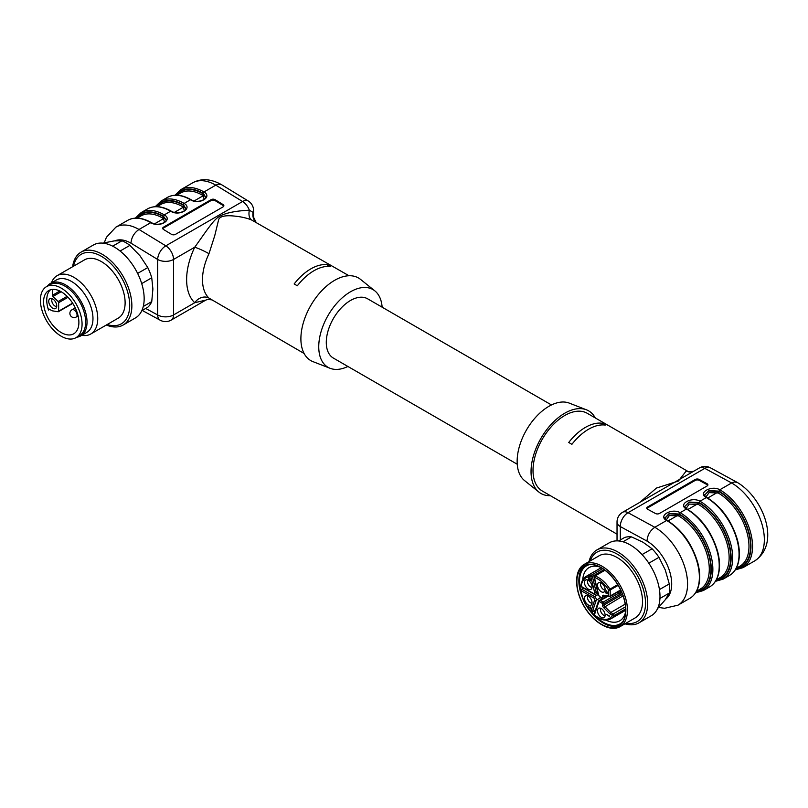 <?xml version="1.0" encoding="UTF-8"?>
<svg xmlns="http://www.w3.org/2000/svg" width="808" height="808" viewBox="0 0 808 808"><rect width="100%" height="100%" fill="white"/><g stroke="black" fill="none" stroke-linecap="round" stroke-linejoin="round"><path stroke-width="1.21" d="M737.3 482.447C762.883 497.486 781.346 543.128 754.763 560.853A46.298 26.725 -120 0 0 761.853 523.756A46.298 26.725 -120 0 0 731.614 482.962L704.798 468.367A11.221 6.484 -120 0 0 699.415 467.943L622.635 512.272A11.221 11.221 0 0 0 617.029 521.988A11.221 6.484 0 0 0 620.312 526.574L620.312 539.976M689.941 472.034A11.221 10.645 96 0 1 686.275 470.943L688.365 471.69M640.017 502.233L656.439 488.072L678.356 481.073L686.275 470.943M707.798 485.285A2.808 1.576 -1.4 0 0 707.111 484.669L699.183 480.356A2.808 1.576 -1.4 0 0 695.213 480.417L647.602 507.909A2.808 1.576 -1.4 0 0 646.895 508.596M707.091 483.74A2.808 1.576 178.6 0 1 707.909 484.82A2.808 1.576 178.6 0 1 707.091 485.972L659.48 513.454A2.808 1.576 178.6 0 1 655.51 513.524L647.572 509.212A2.808 1.576 178.6 0 1 646.754 508.131A2.808 1.576 178.6 0 1 647.572 506.98L695.193 479.498A2.808 1.576 178.6 0 1 699.162 479.427L707.091 483.74L707.111 484.669M665.045 518.049L669.499 513.787L679.336 514.514A44.612 25.755 60 0 1 709.606 558.146A44.612 25.755 60 0 1 696.405 591.426M696.496 591.244L700.284 589.062A43.491 25.109 -120 0 0 706.95 554.217A43.491 25.109 -120 0 0 678.538 515.888L669.378 515.534L666.307 519.837M667.438 520.938L666.64 520.473C657.591 515.948 671.791 507.747 680.134 512.686L679.346 514.06L669.226 513.484L664.994 517.938M716.342 579.79L720.13 577.609A43.491 25.109 -120 0 0 726.796 542.754A43.491 25.109 -120 0 0 698.385 504.434L689.214 504.081L686.154 508.384M684.82 506.394L688.911 502.475L699.173 503.061A44.612 25.755 60 0 1 729.442 546.693A44.612 25.755 60 0 1 716.241 579.972M736.179 568.337L739.966 566.155A43.491 25.109 -120 0 0 746.632 531.3A43.491 25.109 -120 0 0 718.221 492.981L709.05 492.627L705.99 496.93M704.657 494.94L708.747 491.022L719.019 491.607A44.612 25.755 60 0 1 749.279 535.239A44.612 25.755 60 0 1 736.078 568.519M715.908 580.568A45.177 26.078 -120 0 0 729.917 547.198A45.177 26.078 -120 0 0 699.183 502.606L689.072 502.031L684.83 506.485M698.385 504.434A1.121 0.646 -60 0 0 699.173 503.061L699.97 501.233A46.298 26.725 60 0 1 730.21 542.027A46.298 26.725 60 0 1 723.12 579.124L715.413 581.356M687.042 508.969C701.718 518.292 711.899 532.381 717.575 551.248C719.888 560.045 720.16 567.812 718.393 574.549C716.817 580.275 713.888 584.386 709.626 586.911A46.298 26.725 -120 0 0 716.726 549.814A46.298 26.725 -120 0 0 686.477 509.02C677.437 504.495 691.628 496.294 699.97 501.233L706.313 497.566C697.274 493.042 711.474 484.84 719.807 489.769L719.029 491.153L708.909 490.577L704.667 495.031M695.577 592.809L703.273 590.577A46.298 26.725 60 0 0 710.373 553.48A46.298 26.725 60 0 0 680.134 512.686L686.477 509.02L687.285 509.484M707.121 498.031L706.313 497.566A46.298 26.725 -120 0 1 736.563 538.36A46.298 26.725 -120 0 1 729.462 575.458L723.12 579.124M550.379 495.678A47.702 27.543 -60 0 1 538.896 492.072L524.543 480.568A44.895 25.917 -60 0 1 526.442 430.028A44.895 25.917 -60 0 1 569.266 403.111L586.406 409.787A47.702 27.543 -60 0 1 595.264 417.918M617.029 534.159L542.32 491.022A44.895 25.917 -60 0 1 535.431 455.055A44.895 25.917 -60 0 1 564.762 415.494A44.895 25.917 -60 0 1 587.204 413.272L688.456 471.721M538.896 492.072A47.702 27.543 -60 0 1 540.916 438.38A47.702 27.543 -60 0 1 586.406 409.787M602.061 424.927L602.061 423.24A44.895 25.917 -60 0 0 585.396 427.402A44.895 25.917 -60 0 0 568.731 442.481L571.902 444.319A44.895 25.917 -60 0 1 588.567 429.24A44.895 25.917 -60 0 1 605.232 425.079L602.061 423.24M664.964 517.665C664.469 517.918 665.206 518.837 667.196 520.413C681.881 529.745 692.062 543.835 697.738 562.701C700.051 571.498 700.314 579.265 698.556 586.002C696.971 591.729 694.052 595.85 689.79 598.364A46.298 26.725 -120 0 0 696.88 561.267A46.298 26.725 -120 0 0 666.64 520.473L654.834 527.291C650.026 530.614 647.42 535.209 647.006 541.097L620.312 526.574A11.221 6.666 118.6 0 1 628.018 512.696L654.834 527.291A46.298 26.725 60 0 1 685.073 568.085A46.298 26.725 60 0 1 677.983 605.182L664.53 608.293L659.166 607.505M622.635 512.272A11.221 6.484 -120 0 1 628.018 512.696L704.798 468.367A11.221 6.666 -61.4 0 1 710.394 467.802L737.26 482.426M735.25 569.903L742.956 567.67A46.298 26.725 60 0 0 750.056 530.573A46.298 26.725 60 0 0 719.807 489.769L731.614 482.962L734.25 481.962L737.169 482.376M349.006 275.75L251.52 219.938C246.602 217.958 240.663 216.645 233.724 216.009C227.785 215.433 218.998 215.362 218.392 220.675L214.746 235.663L208.979 253.702A44.895 25.917 120 0 0 208.979 298.101A11.221 9.08 -46.8 0 0 194.728 302.717A56.116 32.401 -60 0 1 194.728 247.218C200.697 239.118 210.858 223.644 215.999 219.039C222.745 212.039 240.582 210.656 249.349 210.211L253.126 212.383A11.221 10.645 -36.1 0 0 254.783 220.796M211.262 299.899C209.262 299.314 207.424 299.394 205.767 300.132L194.728 302.717L173.528 314.958A11.221 6.484 180 0 1 157.651 314.958L157.651 259.459A11.221 6.292 -58.6 0 1 165.812 245.844L242.592 201.515L215.787 185.143L203.98 191.961C213.019 197.061 198.829 205.262 190.486 199.748L184.143 203.414C193.183 208.514 178.982 216.716 170.65 211.201L171.427 211.656M208.979 298.101L304.121 353.5M208.979 253.702A11.221 1.232 25.5 0 0 194.728 247.218L173.528 259.459A11.221 6.484 -120 0 0 165.812 245.844L139.006 229.472C134.178 232.785 131.502 237.35 130.957 243.157A35.067 20.251 -120 0 0 114.776 240.865M253.591 217.211L253.591 210.545A11.221 6.484 -0 0 1 253.126 212.383L253.581 217.211M251.52 219.938A11.221 6.605 110.9 0 1 249.349 210.211A11.221 6.484 -120 0 0 242.592 201.515A11.221 6.292 121.4 0 1 248.197 200.95M162.802 228.714A2.808 1.666 -178.6 0 1 163.509 228.028L211.12 200.536A2.808 1.666 -178.6 0 1 215.09 200.606L223.018 205.444A2.808 1.666 -178.6 0 1 223.745 206.212M215.11 199.697A2.808 1.666 1.4 0 0 211.141 199.637L163.529 227.129A2.808 1.666 1.4 0 0 162.701 228.26A2.808 1.666 1.4 0 0 163.529 229.482L171.458 234.32A2.808 1.666 1.4 0 0 175.427 234.391L223.038 206.898A2.808 1.666 1.4 0 0 223.867 205.757A2.808 1.666 1.4 0 0 223.038 204.545L215.11 199.697L215.09 200.606M164.509 222.311L163.519 218.645L162.711 218.079A43.491 25.109 -120 0 0 140.966 215.928L137.178 218.109M136.976 218.109A44.612 25.755 60 0 1 163.509 216.706L165.963 219.837L163.499 216.241A45.177 26.078 -120 0 0 136.289 218.099M151.591 223.109L150.803 222.654L139.006 229.472A46.298 26.725 60 0 0 115.857 227.179L106.414 237.31L104.434 242.309M185.8 208.555L185.81 208.403C187.416 210.171 178.194 215.423 171.215 211.151C162.115 206.03 154.217 205.293 147.5 208.908A46.298 26.725 -120 0 1 170.65 211.201L164.297 214.867C173.346 219.968 159.146 228.169 150.803 222.654A46.298 26.725 -120 0 0 127.664 220.362C134.37 216.746 142.279 217.483 151.369 222.604M135.36 218.13L141.148 212.575A46.298 26.725 60 0 1 164.297 214.867L163.509 216.706A1.121 0.646 120 0 1 162.711 218.079M156.813 206.646A44.612 25.755 60 0 1 183.345 205.252L185.729 208.716M184.345 210.858L183.355 207.191L182.547 206.626A43.491 25.109 -120 0 0 160.802 204.464L157.015 206.656M176.659 195.193A44.612 25.755 60 0 1 203.182 193.799L205.575 197.263M204.192 199.394L203.192 195.738L202.394 195.172A43.491 25.109 -120 0 0 180.649 193.011L176.861 195.203M185.81 208.403L183.335 204.788L184.143 203.414A46.298 26.725 60 0 0 160.994 201.121L155.207 206.676M205.646 197.091L203.172 193.334A45.177 26.078 -120 0 0 175.972 195.193M191.274 200.202L190.486 199.748A46.298 26.725 -120 0 0 167.337 197.455C174.053 193.839 181.952 194.577 191.042 199.687C198.041 203.969 207.252 198.718 205.646 196.95M175.043 195.223L180.83 189.668A46.298 26.725 60 0 1 203.98 191.961L203.182 193.799A1.121 0.646 -60 0 1 202.394 195.172M517.251 464.246L333.381 358.085A34.229 19.766 -60 0 1 328.129 330.654A34.229 19.766 -60 0 1 350.49 300.495A34.229 19.766 -60 0 1 367.61 298.798L551.48 404.959M382.134 307.181A44.895 25.917 120 0 0 374.831 290.86A44.895 25.917 120 0 0 350.49 291.789A44.895 25.917 120 0 0 320.655 333.149A44.895 25.917 120 0 0 330.119 368.307A44.895 25.917 120 0 0 347.905 366.468M374.831 290.86L360.489 279.346A47.702 27.543 120 0 0 334.623 280.336A47.702 27.543 120 0 0 302.919 324.281A47.702 27.543 120 0 0 312.979 361.641L330.119 368.307M327.482 264.711L330.654 266.549A44.895 25.917 120 0 0 297.324 285.79L294.152 283.962A44.895 25.917 120 0 1 327.482 264.711L327.482 266.398M160.196 320.221A11.221 6.666 -61.4 0 1 157.651 314.958L145.692 308.444M248.218 200.97L221.352 184.567L218.402 184.143L215.787 185.143A46.298 26.725 -120 0 0 192.637 182.85L180.83 189.668M620.019 626.655L635.098 617.948A35.916 20.735 -120 0 0 642.532 601.516A35.916 20.735 -120 0 0 626.856 565.368A35.916 20.735 -120 0 0 599.183 555.742L584.103 564.449A35.916 20.735 60 0 1 602.061 566.236A35.916 20.735 60 0 1 627.452 610.212A35.916 20.735 60 0 1 620.019 626.655A35.916 20.735 60 0 1 602.061 624.877L601.263 624.422A34.795 20.089 -120 0 0 625.867 610.212A34.795 20.089 -120 0 0 601.263 567.61A34.795 20.089 -120 0 0 576.67 581.81A34.795 20.089 -120 0 0 601.263 624.422M626.129 623.13A40.137 23.18 -120 0 0 637.209 575.266A40.137 23.18 -120 0 0 590.214 560.924M624.917 623.827A42.087 24.301 -120 0 0 638.976 622.837A42.087 24.301 -120 0 0 638.976 574.246A42.087 24.301 -120 0 0 596.89 549.945A42.087 24.301 -120 0 0 589.002 561.621M638.976 622.837L651.278 615.736A42.087 24.301 -120 0 0 651.278 567.145A42.087 24.301 -120 0 0 609.192 542.845L596.89 549.945M657.641 608.505L665.267 599.748L669.276 593.072L659.944 598.465M669.276 593.072A39.279 22.674 -120 0 0 669.276 583.911L665.267 569.963L658.964 557.338L648.824 563.196M659.439 589.587L669.276 583.911M658.964 557.338A39.279 22.674 -120 0 0 652.096 548.794L642.926 542.178L631.472 536.886L622.998 541.784M642.057 554.581L652.096 548.794M631.472 536.886A39.279 22.674 -120 0 0 624.604 537.502L618.635 540.946M576.67 581.81L576.67 580.891A35.916 20.735 60 0 1 584.103 564.449M606.354 591.254L607.788 593.224L606.354 592.395L606.576 591.123M601.263 624.19A34.512 19.927 -120 0 0 618.524 625.897A34.512 19.927 -120 0 0 618.524 586.053A34.512 19.927 -120 0 0 584.012 566.125A34.512 19.927 -120 0 0 578.72 593.779A34.512 19.927 -120 0 0 601.263 624.19M587.79 580.073A4.484 2.596 -120 0 0 587.466 581.497A4.484 2.596 -120 0 0 592.042 587.436M590.688 579.427L589.204 578.902L589.163 577.185M591.739 580.407L590.951 579.952M587.79 595.91A4.484 2.596 -120 0 0 587.466 597.334A4.484 2.596 -120 0 0 592.042 603.263M600.839 608.333A4.484 2.596 -120 0 0 600.506 609.757A4.484 2.596 -120 0 0 605.081 615.686M600.839 582.709A4.484 2.596 -120 0 0 600.506 584.134A4.484 2.596 -120 0 0 605.081 590.072M590.224 611.171A34.512 19.927 -120 0 0 603.253 623.049A34.512 19.927 -120 0 0 619.484 625.281M585.032 565.6A34.512 19.927 -120 0 0 582.619 597.991M584.447 582.507A5.393 3.111 60 0 1 586.123 579.831A5.393 3.111 60 0 1 590.951 583.154A5.393 3.111 60 0 1 591.416 589.002A5.393 3.111 60 0 1 587.143 588.275A5.393 3.111 60 0 1 584.447 582.507M589.688 580.205L591.254 580.649L590.466 578.993C591.214 580.326 591.113 580.599 590.143 579.841L589.678 578.932C589.103 579.942 588.739 579.679 588.588 578.124L588.406 579.356L590.113 579.76M589.012 577.659L588.436 577.609M590.143 579.841C591.113 580.599 591.214 580.326 590.466 578.993L590.789 578.811M589.678 578.932L589.547 579.69L590.335 579.225M584.447 598.344A5.393 3.111 60 0 1 586.123 595.668A5.393 3.111 60 0 1 590.951 598.991A5.393 3.111 60 0 1 591.416 604.828A5.393 3.111 60 0 1 587.143 604.111A5.393 3.111 60 0 1 584.447 598.344M588.173 607.99L588.547 606.414L591.092 609.384L590.446 606.97L590.88 608.899L590.022 608.384L588.173 605.566L588.547 607.778M591.355 608.616L590.022 608.384M594.678 592.658L590.82 576.7L592.365 576.397L596.223 592.355A2.525 1.454 60 0 1 595.789 594.193L593.971 594.122A1.121 0.646 120 0 1 593.739 593.617A1.404 0.808 -120 0 0 594.678 592.658L597.577 591.577M597.486 610.767A5.393 3.111 60 0 1 599.162 608.091A5.393 3.111 60 0 1 604 611.414A5.393 3.111 60 0 1 604.455 617.261A5.393 3.111 60 0 1 600.182 616.534A5.393 3.111 60 0 1 597.486 610.767M608.909 615.767L606.424 614.332L609.616 616.625L609.151 615.625M597.486 585.144A5.393 3.111 60 0 1 599.162 582.467A5.393 3.111 60 0 1 604 585.79A5.393 3.111 60 0 1 604.455 591.638A5.393 3.111 60 0 1 600.182 590.911A5.393 3.111 60 0 1 597.486 585.144M606 592.193L605.232 591.749L606 593.143L608.414 594.031L606.354 590.81L606.354 591.991M594.87 615.635A33.532 19.362 -120 0 0 603.253 622.241A33.532 19.362 -120 0 0 622.918 621.504M590.012 564.509A33.532 19.362 -120 0 0 581.073 591.739M591.749 612.161A33.532 19.362 -120 0 0 594.163 614.908M620.706 590.325L620.706 593.84L617.665 592.082M605.95 620.13A30.724 17.736 -120 0 0 619.756 620.817A30.724 17.736 -120 0 0 625.624 611.797M599.778 567.024A30.724 17.736 -120 0 0 589.032 567.6A30.724 17.736 -120 0 0 582.73 579.902M594.415 610.727A30.724 17.736 -120 0 0 595.031 611.434M598.718 602.091A1.121 0.818 -161.4 0 1 598.748 600.91A2.525 1.454 60 0 1 599.193 600.344A2.525 1.454 60 0 1 600.455 600.465A1.121 0.646 120 0 0 599.657 601.839A1.404 0.808 -120 0 0 598.718 602.091L594.405 614.918A23.432 13.524 -120 0 0 612.444 615.292L609.818 613.777L610.757 612.484L625.17 604.162M107.212 324.503A40.137 23.18 -120 0 0 129.694 305.424A40.137 23.18 -120 0 0 104.272 258.156A40.137 23.18 -120 0 0 73.548 266.185M106.313 325.028A42.087 24.301 -120 0 0 123.149 325.028A42.087 24.301 -120 0 0 131.866 305.757A42.087 24.301 -120 0 0 113.494 263.408A42.087 24.301 -120 0 0 81.063 252.126A42.087 24.301 -120 0 0 72.639 266.711M81.739 335.32A33.673 19.442 -120 0 0 90.759 334.007L118.14 318.201A33.673 19.442 -120 0 0 125.119 302.778A33.673 19.442 -120 0 0 110.423 268.902A33.673 19.442 -120 0 0 84.476 259.883L57.095 275.69A33.673 19.442 -120 0 0 51.439 282.84M90.759 334.007A33.673 19.442 -120 0 0 97.738 318.594A33.673 19.442 -120 0 0 83.042 284.709A33.673 19.442 -120 0 0 57.095 275.69M76.78 337.219A30.3 17.493 -120 0 0 80.749 335.896L86.698 332.462A30.3 17.493 -120 0 0 92.971 318.594A30.3 17.493 -120 0 0 79.75 288.092A30.3 17.493 -120 0 0 56.398 279.972L50.45 283.416A30.3 17.493 -120 0 0 47.319 286.194M80.749 335.896A30.3 17.493 -120 0 0 87.022 322.028A30.3 17.493 -120 0 0 73.801 291.526A30.3 17.493 -120 0 0 50.45 283.416M123.149 325.028L135.441 317.928A42.087 24.301 -120 0 0 144.157 298.657A42.087 24.301 -120 0 0 125.796 256.308A42.087 24.301 -120 0 0 93.354 245.026L81.063 252.126M143.268 306.495L151.742 301.606A39.279 22.674 -120 0 1 147.773 307.252L141.804 310.696M151.742 301.606L152.894 289.042L151.742 277.79L141.713 283.588M151.742 277.79A39.279 22.674 -120 0 0 147.773 267.569L139.996 255.803L129.926 245.359L120.089 251.036M137.633 273.417L147.773 267.569M129.926 245.359A39.279 22.674 -120 0 0 121.988 240.774L114.201 240.905L102.798 243.137M112.655 246.167L121.988 240.774M52.146 298.687A4.767 2.757 -120 0 0 52.732 303.606A4.767 2.757 -120 0 0 56.701 306.586M50.439 289.809A24.967 14.413 -120 0 0 48.51 310.04A1.121 0.646 60 0 1 49.227 309.141L51.965 310.716A1.121 0.646 -120 0 0 52.237 310.817L58.125 311.747A1.121 0.646 -120 0 0 58.651 311.191L58.651 302.687A1.121 0.646 -120 0 0 58.125 301.525L53.025 296.435A1.121 0.646 60 0 1 52.5 295.263L52.5 289.416M56.752 305.919A5.676 3.272 60 0 1 56.065 308.121A5.676 3.272 60 0 1 49.904 305.242A5.676 3.272 60 0 1 50.49 298.475A5.676 3.272 60 0 1 54.621 300.606A5.676 3.272 60 0 1 56.752 305.919M43.571 301.98A24.967 14.413 -120 0 0 54.479 327.109A24.967 14.413 -120 0 0 73.72 333.805A24.967 14.413 -120 0 0 78.8 320.281A24.967 14.413 -120 0 0 67.165 296.395A24.967 14.413 -120 0 0 48.743 290.547A24.967 14.413 -120 0 0 43.571 301.98M40.4 300.152A29.462 17.008 -120 0 0 53.257 329.795A29.462 17.008 -120 0 0 75.962 337.694A29.462 17.008 -120 0 0 75.962 303.667A29.462 17.008 -120 0 0 46.5 286.658A29.462 17.008 -120 0 0 40.4 300.152M75.962 337.694L79.537 335.623A29.462 17.008 -120 0 0 79.537 301.606A29.462 17.008 -120 0 0 50.076 284.598L46.5 286.658M699.162 479.427L699.183 480.356M695.193 479.498L695.213 480.417M647.572 506.98L647.602 507.909M668.065 520.928L677.579 515.443A1.121 0.545 110.5 0 0 678.195 513.979M678.538 515.888A1.121 0.646 120 0 0 679.336 514.514L679.336 514.06A45.177 26.078 -120 0 1 710.07 558.651A45.177 26.078 -120 0 1 696.062 592.022M698.041 502.526A1.121 0.545 -69.5 0 1 697.415 503.99L687.911 509.474M735.745 569.115A45.177 26.078 -120 0 0 749.753 535.744A45.177 26.078 -120 0 0 719.029 491.153L719.019 491.607A1.121 0.646 -60 0 1 718.221 492.981M717.878 491.072A1.121 0.545 -69.5 0 1 717.262 492.537L707.747 498.021M665.59 599.273A35.067 20.251 -120 0 0 669.499 570.913A35.067 20.251 -120 0 0 647.006 541.097M211.141 199.637L211.12 200.536M223.038 204.545L223.018 205.444M163.529 227.129L163.509 228.028M164.458 217.372A1.121 0.737 -49 0 1 163.519 218.645L154.51 223.846M174.356 212.393L183.355 207.191A1.121 0.737 131 0 0 184.295 205.919M183.345 204.788L183.345 205.252A1.121 0.646 -60 0 1 182.547 206.626M194.193 200.939L203.192 195.738A1.121 0.737 131 0 0 204.141 194.465M183.335 204.788A45.177 26.078 -120 0 0 156.136 206.646M160.156 320.19A11.221 11.221 0 0 0 171.195 320.089A11.221 6.484 -120 0 0 173.528 314.958L173.528 259.459A11.221 6.484 -0 0 1 157.651 259.459L130.957 243.157M583.558 588.113L581.467 589.315A1.121 1.121 0 0 0 580.912 590.395A1.121 0.566 -5.4 0 1 581.245 589.941A1.121 0.646 60 0 1 582.033 589.375A1.121 0.646 120 0 0 581.235 590.749A23.432 13.524 -120 0 0 590.82 611.505A1.121 0.818 18.6 0 0 592.365 611.767A1.121 0.646 60 0 1 592.173 612.02A1.121 1.121 0 0 1 590.779 611.797L594.678 600.011A1.121 0.818 18.6 0 0 596.223 600.273L592.365 611.767L595.536 609.939M583.881 588.305L582.033 589.375L594.526 596.587A1.121 0.646 120 0 0 593.739 597.96L581.235 590.749A1.121 0.566 -5.4 0 1 580.912 590.395C581.831 598.173 585.113 605.303 590.779 611.797M594.678 600.011A1.404 0.808 -120 0 0 593.739 597.96M598.274 594.435L594.526 596.587A2.525 1.454 60 0 1 596.223 600.273L600.819 597.617M580.912 585.82C581.437 581.316 583.204 578.164 586.214 576.356A24.553 14.17 60 0 1 591.284 575.215A1.121 0.858 92.9 0 0 590.82 576.7A23.432 13.524 -120 0 0 581.235 586.396A1.121 0.717 6 0 1 580.912 585.82A1.121 1.121 0 0 0 581.467 586.911A1.121 0.646 -60 0 1 581.235 586.396L593.739 593.617M594.486 615.332A1.121 0.505 129.1 0 1 594.405 614.918A1.121 0.818 -161.4 0 1 594.133 614.1A1.121 1.121 0 0 0 594.486 615.332C600.637 620.12 606.071 621.302 610.767 618.878A24.553 14.17 60 0 0 613.949 615.666A1.121 0.869 30.7 0 1 612.444 615.292A1.121 0.646 -60 0 1 613.242 613.918A1.121 0.646 60 0 1 613.949 615.666L625.645 608.909M603.243 598.849L600.455 600.465L603.253 602.081A1.121 0.646 120 0 0 602.455 603.455L599.657 601.839M603.253 598.647A1.121 0.646 -60 0 1 602.455 598.193A1.121 0.646 0 0 0 604.041 598.193A1.121 0.646 60 0 1 603.808 598.708A1.121 1.121 0 0 1 602.687 598.708L599.889 597.082A1.121 0.646 -60 0 1 599.657 596.577L602.455 598.193L602.455 596.486A2.525 1.454 60 0 1 603.637 595.233L608.606 596.011L608.606 589.981A23.432 13.524 -120 0 0 594.405 577.427L598.718 595.233A1.404 0.808 -120 0 0 599.657 596.577M599.889 597.082L598.718 595.233M604.768 570.145L594.638 575.993A1.121 0.646 60 0 0 594.446 576.811L594.405 577.427A1.121 0.768 108.9 0 1 595.041 575.983A24.553 14.17 60 0 1 609.929 589.133L608.606 589.981A1.121 0.646 0 0 0 610.192 589.981L610.192 596.011A1.121 0.646 60 0 1 609.676 596.577A1.121 0.828 98.9 0 1 609.232 596.668A1.121 1.121 0 0 0 609.959 596.526L620.756 590.295M598.415 595.041L594.102 577.235A1.121 1.121 0 0 1 594.638 575.993A1.121 0.646 60 0 1 595.041 575.983L604.929 570.266M602.627 568.67L591.284 575.215A1.121 0.646 60 0 1 592.365 576.397L604.071 569.64M609.818 613.777L603.637 607.606A2.525 1.454 60 0 1 602.455 604.99L602.455 603.455A1.121 0.646 180 0 0 604.041 603.455L604.041 604.99A1.121 0.646 180 0 1 602.455 604.99M619.12 591.234L619.12 592.92L603.253 602.081A1.121 0.646 60 0 1 604.041 603.455L620.706 593.84M622.483 594.345L604.041 604.99A1.404 0.808 -120 0 0 604.697 606.444L610.757 612.484L613.242 613.918L625.513 606.838M623.039 595.86L603.637 607.606M602.455 596.486A1.121 0.646 0 0 0 604.041 596.486L604.041 598.193L607.232 596.355M604.283 595.89A1.404 0.808 -120 0 0 604.041 596.486L604.919 595.991M603.637 595.233A1.121 0.828 98.9 0 0 604.253 595.88L609.232 596.668A1.121 0.828 98.9 0 1 608.606 596.011A1.121 0.646 0 0 0 610.192 596.011L620.605 590.002M617.686 584.649L609.929 589.133A1.121 0.646 60 0 1 610.192 589.981L618.14 585.396M76.194 317.039A4.212 4.212 0 0 1 69.882 313.393A4.212 4.212 0 0 1 71.993 309.757A4.212 2.434 60 0 1 75.235 310.878A4.212 2.434 60 0 1 77.073 315.12A4.212 2.434 60 0 1 76.194 317.039L78.113 315.938M59.822 291.042L52.5 295.263M61.145 291.739L53.025 296.435M67.104 296.344L58.125 301.525M68.023 297.273L58.651 302.687M72.599 303.131L58.651 311.191M49.652 309.383L48.51 310.04M693.557 471.316L688.618 471.832M684.81 506.212C684.305 506.464 685.053 507.374 687.032 508.959M706.889 497.506C721.564 506.828 731.735 520.928 737.421 539.795C739.724 548.592 739.997 556.359 738.229 563.095C736.654 568.822 733.735 572.933 729.462 575.458M704.647 494.759C704.142 495.011 704.889 495.92 706.869 497.506M617.029 540.875L617.029 521.988M710.464 467.842A11.221 11.221 0 0 0 699.415 467.943M709.626 586.911L703.273 590.577M689.79 598.364L677.983 605.182M754.763 560.853L742.956 567.67M255.934 222.038L253.591 217.241M165.973 219.857C167.579 221.624 158.358 226.876 151.379 222.604M160.226 320.231L142.238 310.444M205.767 300.132L171.195 320.089M253.591 210.545A11.221 11.221 0 0 0 248.147 200.919M221.321 184.547C210.767 178.74 201.202 178.174 192.637 182.85M147.5 208.908L141.148 212.575M167.337 197.455L160.994 201.121M127.664 220.362L115.857 227.179M591.688 579.881L590.89 580.336M591.668 608.444L590.87 608.899M581.467 586.911L593.971 594.122M602.354 598.516L598.445 601.273L594.133 614.1M597.91 592.971L595.789 594.193M595.476 610.111L592.173 612.02M607.747 596.435L603.808 598.708M601.122 567.751L586.214 576.356M625.665 610.272L610.767 618.878M71.993 309.757L75.245 307.868M72.781 303.414L58.418 311.696"/></g></svg>
